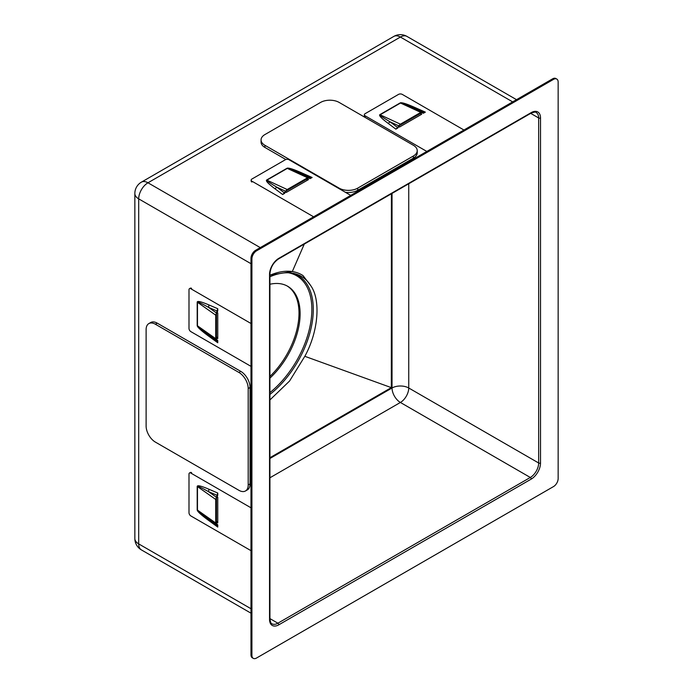 <?xml version="1.0" encoding="UTF-8"?>
<svg xmlns="http://www.w3.org/2000/svg" width="693" height="693" viewBox="0 0 693 693"><rect width="100%" height="100%" fill="white"/><g stroke="black" fill="none" stroke-linecap="round" stroke-linejoin="round"><path stroke-width="1.04" d="M269.923 378.127A60.04 34.667 120 0 0 287.682 286.278A60.04 34.667 120 0 0 269.923 284.26M269.923 376.438A60.04 34.667 120 0 0 287.119 285.966M269.923 276.776A75.459 43.572 -60 0 1 295.504 273.865A75.459 43.572 -60 0 1 310.655 285.559C321.032 299.74 318.399 331.678 304.825 356.306L289.561 381.037L269.923 399.948M295.824 272.323L292.316 271.526L269.923 275.164M310.655 285.559L303.006 275.58A77.01 44.456 120 0 0 295.946 272.358A77.01 44.456 120 0 0 269.923 275.286M556.791 79.063A6.566 3.786 -60 0 0 553.508 79.383L552.581 78.846A6.566 3.786 -60 0 1 555.864 78.526L556.791 79.063A6.566 3.786 -60 0 1 558.151 82.06L558.151 478.542A6.566 3.786 -60 0 1 553.508 486.581L256.549 658.021A6.566 3.786 -60 0 1 253.266 658.35A6.566 3.786 -60 0 1 251.914 655.344L250.979 654.807A6.566 3.786 -60 0 0 252.339 657.813L253.266 658.35M552.581 78.846L255.622 250.294A6.566 3.786 120 0 0 250.979 258.333L250.979 654.807M553.508 79.383L256.549 250.831A6.566 3.786 120 0 0 251.914 258.87L251.914 655.344M292.316 271.526L304.279 244.083M304.825 356.306L391.32 387.63L269.923 457.718M391.406 193.78L391.32 387.63M391.406 387.664L391.71 193.598M155.397 442.108A13.124 7.58 60 0 1 146.119 426.03L146.119 329.591A13.124 7.58 60 0 1 148.839 323.588A13.124 7.58 60 0 1 155.397 324.237L238.92 372.453A13.124 7.58 60 0 1 248.198 388.53L248.198 484.97A13.124 7.58 60 0 1 245.478 490.973A13.124 7.58 60 0 1 238.92 490.323L155.397 442.108M148.839 323.588L150.693 322.514A13.124 7.58 60 0 1 157.259 323.163L240.774 371.379A13.124 7.58 60 0 1 250.052 387.456L250.052 483.896A13.124 7.58 60 0 1 247.34 489.908L245.478 490.973M189.536 472.947L190.28 472.513A2.625 1.516 60 0 1 191.589 472.643L190.852 473.076A2.625 1.516 -120 0 0 189.536 472.947A2.625 1.516 -120 0 0 188.99 474.142L188.99 512.725A2.625 1.516 -120 0 0 190.852 515.938L250.979 550.658M217.03 496.76L217.758 497.184L217.758 522.903L216.467 522.15M217.758 522.046L216.467 521.301M217.758 493.018L217.758 495.244L216.467 497.929L216.467 523.648L217.758 524.835L217.758 527.07L208.801 520.556C201.187 515.003 197.323 511.46 197.202 509.944L197.202 486.408C197.323 485.031 201.187 485.949 208.801 489.18L217.758 493.018L215.722 499.454L215.722 522.99L216.294 524.61L208.428 519.057A3.941 1.966 -54 0 1 208.801 520.556M190.852 473.076L250.979 507.796M217.169 495.348L208.428 491.606A3.941 2.547 113.2 0 0 208.801 489.18M216.294 497.158L208.428 491.606C201.239 487.603 197.583 485.923 197.47 486.581A3.941 2.27 0 0 0 197.202 486.408M215.722 499.454L197.47 486.581L197.47 510.109C197.583 510.906 201.239 513.894 208.428 519.057L217.169 525.415L217.758 527.07M217.169 525.415L216.294 524.61M189.536 288.635L190.28 288.21A2.625 1.516 60 0 1 191.589 288.34L190.852 288.764A2.625 1.516 -120 0 0 189.536 288.635A2.625 1.516 -120 0 0 188.99 289.839L188.99 328.413A2.625 1.516 -120 0 0 190.852 331.626L250.979 366.346M217.03 312.456L217.758 312.872L217.758 338.591L216.467 337.846M217.758 337.734L216.467 336.989M217.758 308.714L217.758 310.94L216.467 313.626L216.467 339.345L217.758 340.532L217.758 342.758L208.801 336.244C201.187 330.691 197.323 327.157 197.202 325.632L197.202 302.105C197.323 300.719 201.187 301.646 208.801 304.877L217.758 308.714L215.722 315.15L215.722 338.678L216.294 340.306L208.428 334.754A3.941 1.966 -54 0 1 208.801 336.244M190.852 288.764L250.979 323.484M217.169 311.044L208.428 307.302A3.941 2.547 113.2 0 0 208.801 304.877M216.294 312.855L208.428 307.302C201.239 303.291 197.583 301.611 197.47 302.269A3.941 2.27 0 0 0 197.202 302.105M215.722 315.15L197.47 302.269L197.47 325.797C197.583 326.602 201.239 329.582 208.428 334.754L217.169 341.103L217.758 342.758M217.169 341.103L216.294 340.306M463.955 130.015L402.243 94.387A2.625 1.516 0 0 0 398.536 94.387L365.124 113.678A2.625 1.516 0 0 0 364.353 114.743A2.625 1.516 0 0 0 365.124 115.818L365.124 116.675A2.625 1.516 180 0 1 364.353 115.601L364.353 114.743M420.434 113.461L421.734 114.206L399.463 127.07L398.735 126.646M425.337 112.127L423.414 113.245L421.734 112.716L399.463 125.572L397.782 128.04L395.85 129.149L388.054 123.302C381.445 118.33 378.716 115.454 379.851 114.657L400.233 102.885C401.611 102.235 406.609 103.811 415.22 107.623L425.337 112.127L420.79 112.396L400.407 124.168L398.709 125.814L389.968 121.777A3.941 2.547 -53.2 0 1 388.054 123.302M426.836 151.446L365.124 115.818M423.614 112.448L413.738 108.047A3.941 1.966 114 0 0 415.22 107.623M422.487 112.084L413.738 108.047C405.665 104.4 401.256 102.729 400.511 103.032A3.941 2.27 60 0 1 400.233 102.885M420.79 112.396L400.511 103.032L380.128 114.795C379.617 115.22 382.9 117.55 389.968 121.777L397.583 127.477L395.85 129.149M397.583 127.477L398.709 125.814M264.899 134.572A13.124 7.58 0 0 0 261.062 139.925A13.124 7.58 0 0 0 264.899 145.287L339.146 188.149A13.124 7.58 0 0 0 357.701 188.149L413.383 156.003A13.124 7.58 0 0 0 417.229 150.641A13.124 7.58 0 0 0 413.383 145.287L339.146 102.425A13.124 7.58 0 0 0 320.582 102.425L264.899 134.572M261.062 139.925L261.062 142.074A13.124 7.58 0 0 0 264.899 147.427L285.845 159.52M345.426 192.308A13.124 7.58 0 0 0 357.701 190.289L413.383 158.143A13.124 7.58 0 0 0 417.229 152.789L417.229 150.641M350.745 195.383L289.033 159.754A2.625 1.516 0 0 0 285.317 159.754L251.914 179.037A2.625 1.516 0 0 0 251.143 180.111A2.625 1.516 0 0 0 251.914 181.185L251.914 182.042A2.625 1.516 180 0 1 251.143 180.968L251.143 180.111M306.479 179.253L307.779 180.007M307.224 178.829L308.515 179.574L286.244 192.429L285.516 192.013M312.127 177.495L310.195 178.603L308.515 178.075L286.244 190.939L284.572 193.399L282.64 194.516L274.835 188.669C268.234 183.697 265.497 180.812 266.64 180.015L287.015 168.252C288.392 167.593 293.39 169.17 302.001 172.99L312.127 177.495L307.571 177.763L287.197 189.527L285.499 191.181L276.75 187.136A3.941 2.547 -53.2 0 1 274.835 188.669M313.626 216.814L251.914 181.185M310.403 177.806L300.528 173.415A3.941 1.966 114 0 0 302.001 172.99M309.269 177.451L300.528 173.415C292.455 169.768 288.045 168.096 287.292 168.399A3.941 2.27 60 0 1 287.015 168.252M307.571 177.763L287.292 168.399L266.918 180.163C266.407 180.587 269.681 182.917 276.75 187.136L284.364 192.845L282.64 194.516M284.364 192.845L285.499 191.181M269.923 392.619A73.614 42.498 120 0 0 310.888 321.552A73.614 42.498 120 0 0 288.418 272.782M293.806 273.44A74.619 43.079 -60 0 1 311.625 325.597A74.619 43.079 -60 0 1 269.923 394.447M393.832 36.408A13.124 7.58 60 0 1 400.389 37.058A13.124 7.58 -60 0 1 406.956 36.408A13.124 13.124 0 0 0 393.832 36.408L141.415 182.138A13.124 13.124 0 0 0 134.849 193.503A13.124 7.58 180 0 0 138.695 198.865A13.124 7.58 -60 0 1 147.973 182.787A13.124 7.58 -120 0 0 141.415 182.138M512.673 101.888L400.389 37.058L147.973 182.787L260.265 247.618M250.979 263.686L138.695 198.865L138.695 543.901L250.979 608.731M141.415 549.913A13.124 7.58 -60 0 1 138.695 543.901A13.124 7.58 180 0 1 134.849 538.548A13.124 13.124 0 0 0 141.415 549.913L250.979 613.175M256.549 250.831L255.622 250.294M251.914 258.87L250.979 258.333M531.236 112.604A13.124 7.58 -60 0 1 540.514 117.957L540.514 463.002A13.124 7.58 -60 0 1 531.236 479.08L278.82 624.809A13.124 7.58 -60 0 1 269.542 619.447L269.542 274.402A13.124 7.58 -60 0 1 278.82 258.333L531.236 112.604A1.317 0.754 60 0 1 530.968 113.202C534.268 111.971 536.018 111.755 536.217 112.552A11.816 6.817 120 0 1 538.66 117.957A1.317 0.754 180 0 0 540.514 117.957M278.82 258.333A1.317 0.754 60 0 1 278.551 258.931L530.968 113.202M269.542 274.402A1.317 0.754 0 0 0 269.923 273.874C270.469 267.541 273.337 262.56 278.551 258.931M269.923 273.874L269.923 618.91A1.317 0.754 180 0 1 269.542 619.447M269.923 618.91C270.504 622.392 271.197 624.012 271.985 623.787A11.816 6.817 120 0 0 277.893 623.198A1.317 0.754 60 0 1 278.82 624.809M269.923 618.598L277.893 623.198L530.31 477.468A1.317 0.754 60 0 1 531.236 479.08M530.691 113.357L538.66 117.957L538.66 463.002L408.74 387.993A11.816 6.817 -60 0 1 400.389 402.46L530.31 477.468A11.816 6.817 120 0 0 538.66 463.002A1.317 0.754 0 0 0 540.514 463.002M392.039 193.416L392.039 387.993A11.816 6.817 180 0 1 408.74 387.993L408.74 183.766M269.923 477.78L400.389 402.46A11.816 6.817 -120 0 1 392.039 387.993L269.923 458.497M269.923 458.151L391.71 387.846M250.052 483.896L248.198 484.97M250.052 387.456L248.198 388.53M240.774 371.379L238.92 372.453M157.259 323.163L155.397 324.237M215.722 522.99L197.47 510.109A3.941 2.27 0 0 0 197.202 509.944M215.722 338.678L197.47 325.797A3.941 2.27 0 0 0 197.202 325.632M400.407 124.168L380.128 114.795A3.941 2.27 60 0 1 379.851 114.657M264.899 145.287L264.899 147.427M413.383 156.003L413.383 158.143M357.701 188.149L357.701 190.289M339.146 188.149L339.146 188.678M287.197 189.527L266.918 180.163A3.941 2.27 60 0 1 266.64 180.015M516.519 99.671L406.956 36.408M134.849 538.548L134.849 193.503"/></g></svg>
